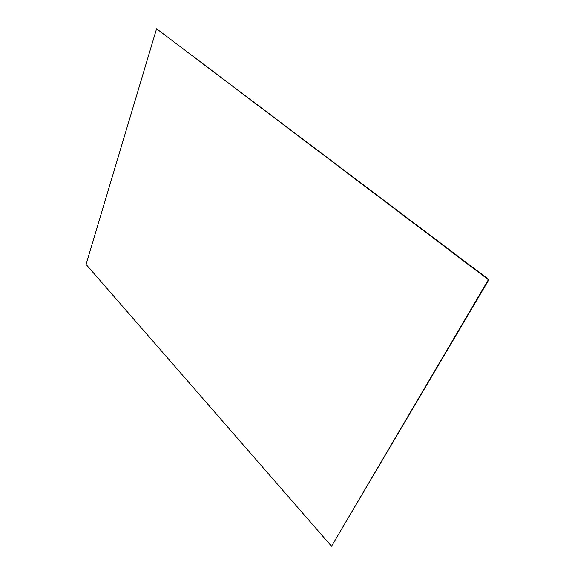 <?xml version="1.0" encoding="UTF-8"?>
<svg xmlns="http://www.w3.org/2000/svg" width="575" height="575" viewBox="0 0 575 575"><rect width="100%" height="100%" fill="white"/><g stroke="black" fill="none" stroke-linecap="round" stroke-linejoin="round"><path stroke-width="0.86" d="M331.531 546.25L86.063 264.414L156.58 28.75L488.937 279.594L331.531 546.25L488.405 279.709L156.58 28.75M488.405 279.709L488.937 279.594"/></g></svg>
